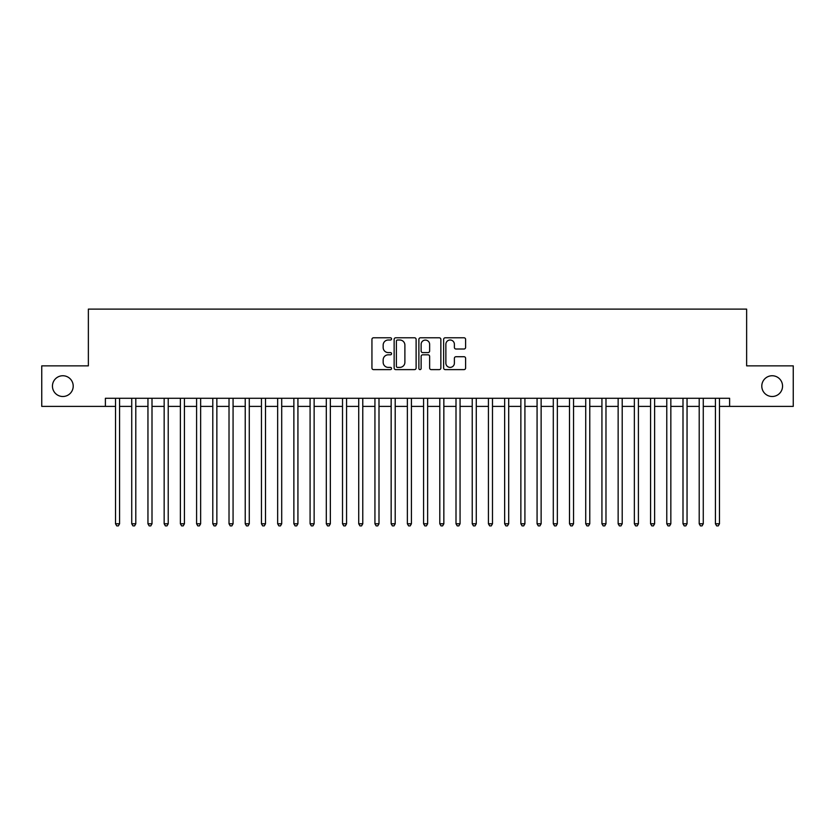 <?xml version="1.0" encoding="UTF-8"?>
<svg xmlns="http://www.w3.org/2000/svg" width="835" height="835" viewBox="0 0 835 835"><rect width="100%" height="100%" fill="white"/><g stroke="black" fill="none" stroke-linecap="round" stroke-linejoin="round"><path stroke-width="1.25" d="M391.563 338.895A1.117 1.117 0 0 0 390.446 337.789L373.537 337.789A1.587 1.587 0 0 0 371.94 339.375L371.94 368.026A1.587 1.587 0 0 0 373.537 369.613L390.446 369.613A1.117 1.117 0 0 0 391.563 368.496A1.117 1.117 0 0 0 390.446 367.39L388.254 367.39A5.093 5.093 0 0 1 383.161 362.296L383.161 359.906A5.093 5.093 0 0 1 388.254 354.812L390.446 354.812A1.117 1.117 0 0 0 391.563 353.696A1.117 1.117 0 0 0 390.446 352.589L388.254 352.589A5.093 5.093 0 0 1 383.161 347.496L383.161 345.105A5.093 5.093 0 0 1 388.254 340.012L390.446 340.012A1.117 1.117 0 0 0 391.563 338.895M761.791 386.125A10.375 10.375 0 0 0 772.177 396.5A10.375 10.375 0 0 0 782.552 386.125A10.375 10.375 0 0 0 772.177 375.75A10.375 10.375 0 0 0 761.791 386.125M52.448 386.125A10.375 10.375 0 0 0 62.823 396.5A10.375 10.375 0 0 0 73.209 386.125A10.375 10.375 0 0 0 62.823 375.75A10.375 10.375 0 0 0 52.448 386.125M464.01 349.009A1.587 1.587 0 0 0 465.606 347.412L465.606 339.375A1.587 1.587 0 0 0 464.01 337.789L445.232 337.789A1.587 1.587 0 0 0 443.635 339.375L443.635 368.026A1.587 1.587 0 0 0 445.232 369.613L464.01 369.613A1.587 1.587 0 0 0 465.606 368.026L465.606 358.319A1.587 1.587 0 0 0 464.01 356.722L455.973 356.722A1.587 1.587 0 0 0 454.386 358.319L454.386 363.131A4.258 4.258 0 0 1 450.128 367.39A4.258 4.258 0 0 1 445.869 363.131L445.869 344.27A4.258 4.258 0 0 1 450.128 340.012A4.258 4.258 0 0 1 454.386 344.27L454.386 347.412A1.587 1.587 0 0 0 455.973 349.009L464.01 349.009M105.387 406.394L41.75 406.394L41.75 365.855L88.364 365.855L88.364 309.117L746.636 309.117L746.636 365.855L793.25 365.855L793.25 406.394L729.613 406.394L729.613 398.285L105.387 398.285L105.387 406.394L115.522 406.394M416.112 339.375A1.587 1.587 0 0 0 414.515 337.789L395.738 337.789A1.587 1.587 0 0 0 394.141 339.375L394.141 368.026A1.587 1.587 0 0 0 395.738 369.613L414.515 369.613A1.587 1.587 0 0 0 416.112 368.026L416.112 339.375M420.485 337.789L439.262 337.789A1.587 1.587 0 0 1 440.859 339.375L440.859 368.026A1.587 1.587 0 0 1 439.262 369.613L431.225 369.613A1.587 1.587 0 0 1 429.639 368.026L429.639 356.409A1.587 1.587 0 0 0 428.042 354.812L422.708 354.812A1.587 1.587 0 0 0 421.122 356.409L421.122 368.496A1.117 1.117 0 0 1 420.005 369.613A1.117 1.117 0 0 1 418.888 368.496L418.888 339.375A1.587 1.587 0 0 1 420.485 337.789M119.572 406.394L131.732 406.394M135.792 406.394L147.952 406.394M152.001 406.394L164.161 406.394M168.221 406.394L180.381 406.394M184.431 406.394L196.59 406.394M200.64 406.394L212.8 406.394M216.86 406.394L229.02 406.394M233.069 406.394L245.229 406.394M249.279 406.394L261.449 406.394M265.499 406.394L277.658 406.394M281.708 406.394L293.868 406.394M297.928 406.394L310.088 406.394M314.137 406.394L326.297 406.394M330.347 406.394L342.517 406.394M346.567 406.394L358.726 406.394M362.776 406.394L374.936 406.394M378.996 406.394L391.156 406.394M395.205 406.394L407.365 406.394M411.415 406.394L423.585 406.394M427.635 406.394L439.794 406.394M443.844 406.394L456.004 406.394M460.064 406.394L472.224 406.394M476.274 406.394L488.433 406.394M492.483 406.394L504.653 406.394M508.703 406.394L520.863 406.394M524.912 406.394L537.072 406.394M541.132 406.394L553.292 406.394M557.342 406.394L569.501 406.394M573.551 406.394L585.721 406.394M589.771 406.394L601.931 406.394M605.98 406.394L618.14 406.394M622.2 406.394L634.36 406.394M638.41 406.394L650.569 406.394M654.619 406.394L666.779 406.394M670.839 406.394L682.999 406.394M687.048 406.394L699.208 406.394M703.268 406.394L715.428 406.394M719.478 406.394L729.613 406.394M397.491 340.012A1.117 1.117 0 0 0 396.374 341.129L396.374 366.273A1.117 1.117 0 0 0 397.491 367.39L399.798 367.39A5.093 5.093 0 0 0 404.892 362.296L404.892 345.105A5.093 5.093 0 0 0 399.798 340.012L397.491 340.012M429.639 344.354A4.258 4.258 0 0 0 425.38 340.095A4.258 4.258 0 0 0 421.122 344.354L421.122 350.992A1.587 1.587 0 0 0 422.708 352.589L428.042 352.589A1.587 1.587 0 0 0 429.639 350.992L429.639 344.354M119.572 398.285L119.572 523.785L115.522 523.785L115.522 398.285M119.572 523.785L118.361 525.883L116.733 525.883L115.522 523.785M135.792 398.285L135.792 523.785L131.732 523.785L131.732 398.285M135.792 523.785L134.571 525.883L132.953 525.883L131.732 523.785M152.001 398.285L152.001 523.785L147.952 523.785L147.952 398.285M152.001 523.785L150.791 525.883L149.162 525.883L147.952 523.785M168.221 398.285L168.221 523.785L164.161 523.785L164.161 398.285M168.221 523.785L167 525.883L165.382 525.883L164.161 523.785M184.431 398.285L184.431 523.785L180.381 523.785L180.381 398.285M184.431 523.785L183.209 525.883L181.592 525.883L180.381 523.785M200.64 398.285L200.64 523.785L196.59 523.785L196.59 398.285M200.64 523.785L199.429 525.883L197.801 525.883L196.59 523.785M216.86 398.285L216.86 523.785L212.8 523.785L212.8 398.285M216.86 523.785L215.639 525.883L214.021 525.883L212.8 523.785M233.069 398.285L233.069 523.785L229.02 523.785L229.02 398.285M233.069 523.785L231.859 525.883L230.23 525.883L229.02 523.785M249.279 398.285L249.279 523.785L245.229 523.785L245.229 398.285M249.279 523.785L248.068 525.883L246.45 525.883L245.229 523.785M265.499 398.285L265.499 523.785L261.449 523.785L261.449 398.285M265.499 523.785L264.277 525.883L262.66 525.883L261.449 523.785M281.708 398.285L281.708 523.785L277.658 523.785L277.658 398.285M281.708 523.785L280.497 525.883L278.869 525.883L277.658 523.785M297.928 398.285L297.928 523.785L293.868 523.785L293.868 398.285M297.928 523.785L296.707 525.883L295.089 525.883L293.868 523.785M314.137 398.285L314.137 523.785L310.088 523.785L310.088 398.285M314.137 523.785L312.927 525.883L311.298 525.883L310.088 523.785M330.347 398.285L330.347 523.785L326.297 523.785L326.297 398.285M330.347 523.785L329.136 525.883L327.518 525.883L326.297 523.785M346.567 398.285L346.567 523.785L342.517 523.785L342.517 398.285M346.567 523.785L345.346 525.883L343.728 525.883L342.517 523.785M362.776 398.285L362.776 523.785L358.726 523.785L358.726 398.285M362.776 523.785L361.565 525.883L359.937 525.883L358.726 523.785M378.996 398.285L378.996 523.785L374.936 523.785L374.936 398.285M378.996 523.785L377.775 525.883L376.157 525.883L374.936 523.785M395.205 398.285L395.205 523.785L391.156 523.785L391.156 398.285M395.205 523.785L393.995 525.883L392.366 525.883L391.156 523.785M411.415 398.285L411.415 523.785L407.365 523.785L407.365 398.285M411.415 523.785L410.204 525.883L408.586 525.883L407.365 523.785M427.635 398.285L427.635 523.785L423.585 523.785L423.585 398.285M427.635 523.785L426.414 525.883L424.796 525.883L423.585 523.785M443.844 398.285L443.844 523.785L439.794 523.785L439.794 398.285M443.844 523.785L442.633 525.883L441.005 525.883L439.794 523.785M460.064 398.285L460.064 523.785L456.004 523.785L456.004 398.285M460.064 523.785L458.843 525.883L457.225 525.883L456.004 523.785M476.274 398.285L476.274 523.785L472.224 523.785L472.224 398.285M476.274 523.785L475.063 525.883L473.435 525.883L472.224 523.785M492.483 398.285L492.483 523.785L488.433 523.785L488.433 398.285M492.483 523.785L491.272 525.883L489.654 525.883L488.433 523.785M508.703 398.285L508.703 523.785L504.653 523.785L504.653 398.285M508.703 523.785L507.482 525.883L505.864 525.883L504.653 523.785M524.912 398.285L524.912 523.785L520.863 523.785L520.863 398.285M524.912 523.785L523.702 525.883L522.073 525.883L520.863 523.785M541.132 398.285L541.132 523.785L537.072 523.785L537.072 398.285M541.132 523.785L539.911 525.883L538.293 525.883L537.072 523.785M557.342 398.285L557.342 523.785L553.292 523.785L553.292 398.285M557.342 523.785L556.131 525.883L554.503 525.883L553.292 523.785M573.551 398.285L573.551 523.785L569.501 523.785L569.501 398.285M573.551 523.785L572.34 525.883L570.722 525.883L569.501 523.785M589.771 398.285L589.771 523.785L585.721 523.785L585.721 398.285M589.771 523.785L588.55 525.883L586.932 525.883L585.721 523.785M605.98 398.285L605.98 523.785L601.931 523.785L601.931 398.285M605.98 523.785L604.77 525.883L603.141 525.883L601.931 523.785M622.2 398.285L622.2 523.785L618.14 523.785L618.14 398.285M622.2 523.785L620.979 525.883L619.361 525.883L618.14 523.785M638.41 398.285L638.41 523.785L634.36 523.785L634.36 398.285M638.41 523.785L637.199 525.883L635.571 525.883L634.36 523.785M654.619 398.285L654.619 523.785L650.569 523.785L650.569 398.285M654.619 523.785L653.408 525.883L651.791 525.883L650.569 523.785M670.839 398.285L670.839 523.785L666.779 523.785L666.779 398.285M670.839 523.785L669.618 525.883L668 525.883L666.779 523.785M687.048 398.285L687.048 523.785L682.999 523.785L682.999 398.285M687.048 523.785L685.838 525.883L684.209 525.883L682.999 523.785M703.268 398.285L703.268 523.785L699.208 523.785L699.208 398.285M703.268 523.785L702.047 525.883L700.429 525.883L699.208 523.785M719.478 398.285L719.478 523.785L715.428 523.785L715.428 398.285M719.478 523.785L718.267 525.883L716.639 525.883L715.428 523.785"/></g></svg>
